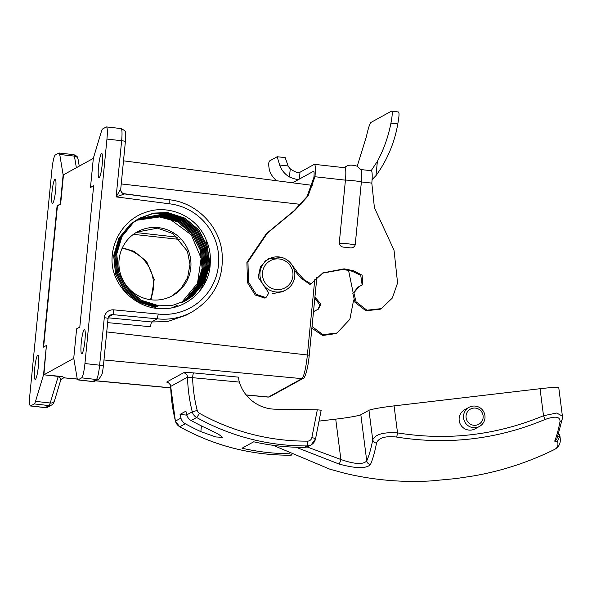 <?xml version="1.0" encoding="UTF-8"?>
<svg xmlns="http://www.w3.org/2000/svg" width="592" height="592" viewBox="0 0 592 592"><rect width="100%" height="100%" fill="white"/><g stroke="black" fill="none" stroke-linecap="round" stroke-linejoin="round"><path stroke-width="0.89" d="M473.755 425.278A8.665 8.54 61.2 0 0 483.124 417.649A8.665 8.54 61.2 0 0 475.435 408.11A8.665 8.54 61.2 0 0 466.067 415.739A8.665 8.54 61.2 0 0 473.755 425.278M475.317 406.097A10.885 10.73 -118.8 0 1 479.513 426.418A10.885 10.73 -118.8 0 1 463.728 418.958A10.885 10.73 -118.8 0 1 475.317 406.097M479.513 426.418L475.132 428.83A10.885 10.73 -118.8 0 1 459.34 421.371A10.885 10.73 -118.8 0 1 464.631 409.753L469.012 407.34M344.477 473.2L329.788 469.167L273.171 445.325L329.803 469.175L344.477 473.2C373.034 480.053 401.887 482.621 431.028 480.919L456.277 478.543L473.556 475.916C501.624 471.04 528.567 462.248 554.378 449.535L554.726 449.35C557.679 447.73 558.596 445.029 557.479 441.255C555.429 441.817 554.549 441.654 554.852 440.744C556.82 435.697 558.545 429.304 560.017 421.571C560.18 416.479 555.074 415.828 544.707 419.617C497.273 439.39 447.892 445.199 396.559 437.044C385.111 435.823 378.429 437.865 376.497 443.156C374.803 452.11 372.775 459.266 370.429 464.609C366.226 468.775 355.777 468.59 339.09 464.054L296.015 447.234M319.029 421.112L335.723 419.143A22.222 1.413 172.7 0 0 360.831 414.755L368.964 410.278A22.222 1.413 -7.3 0 1 394.08 405.883L540.052 388.715A22.222 1.413 -7.3 0 1 558.767 387.723L562.4 416.117L556.717 413.031L543.508 415.725L540.052 388.715M307.048 446.938L340.888 459.51C354.564 464.276 363.185 464.75 366.744 460.924C369.06 455.67 371.066 448.625 372.745 439.797C375.335 434.306 383.601 432.005 397.535 432.893C447.878 440.959 496.533 435.231 543.508 415.725A4.447 0.755 -112.9 0 1 544.707 419.617M560.247 438.613L559.84 435.423A306.989 19.506 172.7 0 0 559.507 434.706L560.247 438.613C560.728 443.571 558.774 447.212 554.378 449.535L554.378 449.535M558.33 434.802L559.507 434.706M557.538 437.088L559.677 436.038M335.723 419.143L340.888 459.51A4.447 0.533 106.7 0 1 339.09 464.054M557.479 441.255L559.729 436.408M360.831 414.755L366.744 460.924A4.447 4.233 23.8 0 0 370.429 464.609M554.852 440.744A4.447 4.203 21.2 0 0 557.005 438.502L562.304 418.847L562.4 416.117M368.964 410.278L372.745 439.797A4.447 3.915 10.8 0 0 376.497 443.156M560.017 421.571A4.447 3.915 10.8 0 0 562.304 418.847M394.08 405.883L397.535 432.893A4.447 0.599 99.4 0 1 396.559 437.044M314.256 164.384L300.026 172.22L299.352 179.087L313.582 171.251A6.667 0.932 96.4 0 1 313.679 171.229A6.667 0.932 96.4 0 1 313.93 177.304L314.966 176.734A13.601 1.909 -83.6 0 0 314.448 164.339A13.601 1.909 -83.6 0 0 314.256 164.384M314.448 164.339L344.907 167.758A13.601 1.909 96.4 0 1 345.432 180.146L339.246 243.186C345.269 243.386 350.59 243.985 355.193 244.977L361.379 181.936A13.601 1.909 -83.6 0 0 361.32 170.133L357.279 166.256C352.469 164.768 348.858 164.776 346.438 166.278L343.952 167.647M291.227 263.891L298.057 273.178L304.059 279.69L310.978 283.849L322.847 272.905L344.093 268.835L353.365 270.722L362.134 275.191L362.718 284.745L359.122 286.543L353.868 292.788L356.044 301.757L366.936 310.215L381.329 308.624L392.341 298.035L397.58 282.976L394.02 250.187L374.425 207.755L371.813 183.106L361.379 181.936C361.786 181.552 346.313 179.82 345.432 180.146L314.966 176.734L308.04 196.041L295.001 210.264L267.392 233.1L247.937 261.864L248.559 282.125L256.269 294.416L265.978 297.576L268.835 292.996L258.164 277.271L260.524 266.452L268.191 258.83L281.822 257.476M355.193 244.977C353.986 247.626 351.811 248.499 348.658 247.582L345.136 247.182L348.658 247.582M345.136 247.182C341.865 247.375 339.904 246.043 339.246 243.186M361.09 169.571L371.288 170.711A13.601 1.909 96.4 0 1 371.813 183.106M381.329 308.624L380.286 309.202L365.9 310.785L355.008 302.327L352.832 293.358L358.086 287.113L359.122 286.543M362.156 285.041L360.735 275.361L352.166 271.247L343.064 269.404L322.329 273.201M310.978 283.849L309.942 284.419L300.677 277.9L294.254 270.107M272.172 257.579L267.673 259.126M265.978 297.576L264.942 298.146L255.233 294.986L247.523 282.702L246.901 262.434L266.356 233.67L293.965 210.833L306.996 196.611L313.93 177.304M314.826 298.198L319.954 305.028L317.897 309.409M313.494 311.769L314.855 310.918L313.501 311.666M311.888 328.19L322.677 335.494L336.027 333.57L337.063 333L322.936 334.68L312.051 326.51M348.555 270.418L353.106 292.492M353.639 299.974L349.865 319.28L337.063 333M314.855 310.918L318.452 309.113L320.886 304.147L314.944 297.006M398.298 112.021C399.422 112.132 399.245 116.113 397.772 123.965L390.949 123.077C392.437 115.24 392.614 111.259 391.49 111.126L370.94 122.44C369.645 123.891 368.135 128.612 366.411 136.589L357.213 166.226M371.147 170.696L377.385 161.335L375.987 175.632C387.309 159.944 394.568 142.724 397.772 123.965M375.987 175.632L372.087 179.628M377.385 161.335C383.749 149.569 388.263 136.819 390.949 123.077M398.49 111.977L391.49 111.126M292.596 182.81L299.352 179.087C297.857 179.864 294.557 179.161 289.458 176.978L290.258 168.816A13.979 13.771 -118.8 0 1 288.119 165.989L279.653 165.042L277.174 156.739L269.73 160.846C268.457 161.912 268.398 165.161 269.545 170.607A21.963 21.645 61.2 0 0 276.716 180.745M279.653 165.042A21.963 21.645 61.2 0 0 289.458 176.978M288.119 165.989L285.174 157.598L277.174 156.739M290.258 168.816C294.986 172.094 298.242 173.227 300.026 172.22M276.212 289.555A15.444 15.214 61.2 0 0 292.907 275.968A15.444 15.214 61.2 0 0 279.209 258.97A15.444 15.214 61.2 0 0 262.515 272.557A15.444 15.214 61.2 0 0 276.212 289.555M279.098 256.95A17.664 17.405 -118.8 0 1 285.899 289.917A17.664 17.405 -118.8 0 1 260.28 277.826A17.664 17.405 -118.8 0 1 279.098 256.95M107.64 322.633L150.361 326.74L151.493 321.974L157.213 318.822L158.271 314.056A55.678 54.856 61.2 0 0 158.308 314.056A55.678 54.856 61.2 0 0 218.5 265.053A55.678 54.856 61.2 0 0 169.12 203.766A55.678 54.856 61.2 0 0 169.083 203.759L116.136 196.884L120.687 189.085M35.357 379.398A12.217 1.717 96.4 0 1 35.18 379.435A12.217 1.717 96.4 0 1 34.773 367.706A12.217 1.717 96.4 0 1 37.733 355.193A12.217 1.717 96.4 0 1 37.903 355.148A12.217 1.717 96.4 0 1 38.31 366.885A12.217 1.717 96.4 0 1 35.357 379.398M52.621 203.345A12.217 1.717 96.4 0 1 52.444 203.382A12.217 1.717 96.4 0 1 52.037 191.645A12.217 1.717 96.4 0 1 54.989 179.132A12.217 1.717 96.4 0 1 55.167 179.095A12.217 1.717 96.4 0 1 55.574 190.831A12.217 1.717 96.4 0 1 52.621 203.345M84.279 329.559A12.217 1.717 -83.6 0 0 81.326 342.072A12.217 1.717 -83.6 0 0 81.733 353.809A12.217 1.717 -83.6 0 0 81.911 353.764A12.217 1.717 -83.6 0 0 84.863 341.251A12.217 1.717 -83.6 0 0 84.456 329.522A12.217 1.717 -83.6 0 0 84.279 329.559M101.543 153.506A12.217 1.717 -83.6 0 0 98.59 166.019A12.217 1.717 -83.6 0 0 98.997 177.748A12.217 1.717 -83.6 0 0 99.167 177.711A12.217 1.717 -83.6 0 0 102.127 165.198A12.217 1.717 -83.6 0 0 101.72 153.461A12.217 1.717 -83.6 0 0 101.543 153.506M151.397 299.833A36.438 35.905 -118.8 0 1 119.665 270.714A36.438 35.905 -118.8 0 1 137.359 231.82A36.438 35.905 -118.8 0 1 158.478 227.654A36.438 35.905 -118.8 0 1 190.21 256.773A36.438 35.905 -118.8 0 1 172.509 295.667A36.438 35.905 -118.8 0 1 151.397 299.833M172.035 295.926L180.937 288.689L187.59 277.707L189.973 264.365L187.42 251.252L173.027 233.67L157.576 228.149L136.944 232.057M136.412 220.305L159.566 216.953L173.101 220.631A47.212 46.524 61.2 0 0 159.522 216.975A47.212 46.524 61.2 0 0 136.345 220.35M136.885 219.987L160.565 216.406L177.933 221.993L191.949 233.855L200.473 250.187L202.19 268.516L196.833 286.047L185.215 300.122L182.232 302.357M182.188 302.371L185.133 300.174L196.751 286.091L202.109 268.561L200.385 250.231L191.867 233.899L177.852 222.037L160.484 216.45L136.841 220.009M137.359 219.669L161.564 215.851L178.932 221.438L192.948 233.3L201.465 249.639L203.189 267.961L197.832 285.499L186.214 299.574L182.758 302.127M182.713 302.149L186.132 299.619L197.75 285.544L203.1 268.013L201.384 249.683L192.866 233.344L178.851 221.489L161.483 215.902L137.322 219.699M137.84 219.358L162.563 215.303L179.931 220.89L193.947 232.752L202.464 249.084L204.181 267.414L198.831 284.952L187.213 299.027L183.276 301.89M183.239 301.913L187.124 299.071L198.749 284.996L204.099 267.458L202.383 249.136L193.858 232.797L179.842 220.934L162.482 215.347L137.795 219.388M138.321 219.062L163.562 214.755L180.93 220.342L194.946 232.205L203.463 248.536L205.18 266.866L199.83 284.397L188.212 298.479L183.794 301.654M183.757 301.668L188.123 298.523L199.748 284.449L205.098 266.911L203.382 248.581L194.857 232.249L180.841 220.387L163.473 214.8L138.284 219.084M155.888 307.463L138.395 301.942L124.253 290.154L115.61 273.881L113.768 255.626L118.992 238.162L130.492 224.153L137.3 219.558M138.809 218.759L164.554 214.208L181.922 219.795L195.937 231.657L204.462 247.989L206.179 266.319L200.829 283.849L189.203 297.924L184.312 301.402M184.267 301.424L189.122 297.976L200.74 283.894L206.097 266.363L204.381 248.033L195.856 231.701L181.84 219.839L164.472 214.252L138.765 218.788M137.211 219.602L130.403 224.198L118.911 238.206L113.679 255.67L115.521 273.933L124.172 290.198L138.313 301.987L155.8 307.507M156.88 306.915L139.394 301.395L125.252 289.599L116.609 273.334L114.759 255.078L119.991 237.614L131.483 223.606L138.75 218.759M138.794 218.737L165.471 213.705L182.839 219.292L196.855 231.154L205.372 247.486L207.096 265.815L201.739 283.346L190.121 297.421L184.778 301.173M139.298 218.47L165.553 213.66L182.921 219.247L196.936 231.102L205.461 247.441L207.178 265.764L201.82 283.302L190.202 297.376L184.822 301.15M138.21 219.055L131.402 223.65L119.91 237.658L114.678 255.122L116.52 273.378L125.171 289.651L139.305 301.439L156.799 306.959M157.879 306.36L140.385 300.847L126.251 289.051L117.601 272.786L115.758 254.53L120.99 237.059L132.482 223.051L139.749 218.211L152.803 213.638L166.47 213.157L183.838 218.744L197.854 230.599L206.371 246.938L208.088 265.26L202.738 282.798L191.12 296.873L185.289 300.914M139.793 218.189L152.862 213.594L166.552 213.105L183.92 218.692L197.935 230.554L206.453 246.894L208.177 265.216L202.819 282.754L191.201 296.829L185.326 300.891M139.712 218.233L132.401 223.103L120.901 237.111L115.677 254.575L117.519 272.831L126.163 289.096L140.304 300.891L157.798 306.412M186.288 300.381L193.11 295.778L204.736 281.696L210.086 264.165L205.994 239.494A47.212 46.524 61.2 0 1 210.241 263.373L204.817 281.651L193.199 295.734L186.332 300.359L172.945 305.22L158.878 305.812L141.384 300.292L127.243 288.504L118.6 272.239L116.757 253.975L121.989 236.511L133.481 222.503L140.289 217.908L153.58 213.098L167.551 212.558L184.919 218.145L198.934 230.007L207.452 246.339L209.176 264.668L203.818 282.199L192.2 296.281L185.829 300.625M185.792 300.647L192.111 296.326L203.737 282.251L209.087 264.713L207.37 246.39L198.845 230.051L184.837 218.189L167.469 212.602L153.52 213.142L140.245 217.93M140.208 217.952L133.4 222.548L121.9 236.556L116.676 254.027L118.518 272.283L127.162 288.548L141.303 300.344L158.797 305.857M272.52 293.669L282.724 291.664L285.899 289.917M186.872 415.155L180.057 414.393L185.91 411.174A157.975 155.659 61.2 0 0 186.791 414.859L192.274 411.84A157.975 155.659 -118.8 0 1 187.516 377.156L192.6 377.689A4.447 0.629 95.4 0 1 193.621 372.908C188.197 372.449 184.815 372.412 183.483 372.812L166.655 382.077L168.491 382.876M289.68 453.768A226.225 222.903 61.2 0 1 242.039 448.225L253.709 441.795A226.225 222.903 61.2 0 0 304.458 447.345L307.033 445.924A226.225 222.903 -118.8 0 1 196.618 417.501L191.135 420.52A8.887 8.754 -118.8 0 1 186.791 414.859M275.139 409.183A38.021 37.466 -118.8 0 1 239.331 382.092L192.6 377.689A153.535 151.278 61.2 0 0 197.203 410.434A4.447 4.381 61.2 0 0 199.371 413.268A221.778 218.522 61.2 0 0 307.618 441.136A4.447 4.381 61.2 0 0 311.851 437.614L317.319 409.819L275.139 409.183M193.621 372.908L238.902 377.185C238.487 377.74 238.628 379.376 239.331 382.092M191.135 420.52A226.225 222.903 61.2 0 0 206.704 428.423L218.093 433.943L222.703 437.347L215.791 436.963L200.851 431.642A226.225 222.903 -118.8 0 1 185.281 423.746L179.79 426.765A226.225 222.903 61.2 0 0 290.213 455.189L291.36 454.56M73.785 358.345L43.889 374.803L62.108 376.527L64.876 377.918L77.271 378.984M268.857 258.97L264.75 261.279M51.963 169.349L29.955 393.821A13.335 1.872 96.4 0 0 30.466 405.971A13.335 1.872 96.4 0 0 30.651 405.927L34.284 403.929A13.335 1.872 96.4 0 0 35.527 401.369L43.542 374.766L46.413 345.469L43.231 347.223L57.098 205.816L60.28 204.062L63.137 174.914L59.74 154.475A13.335 1.872 96.4 0 0 59.074 153.01A13.335 1.872 96.4 0 0 58.882 153.054L55.256 155.052A13.335 1.872 96.4 0 0 51.963 169.349M180.005 239.486L133.415 234.351M122.366 247.811L134.132 251.348L146.609 261.486L154.209 279.424L151.041 299.796M150.346 299.7A36.438 35.905 61.2 0 0 122.1 248.396M43.608 347.016L57.446 205.853L60.628 204.099L63.47 174.825L93.336 158.382M30.651 405.927L45.347 407.577A4.447 4.381 61.2 0 0 47.922 407.067L45.155 407.622A13.335 1.872 -83.6 0 0 45.347 407.577L48.973 405.579A13.335 1.872 -83.6 0 0 50.224 403.011A4.447 3.493 16.8 0 0 54.494 400.747L60.48 380.856C60.969 378.517 60.169 377.193 58.09 376.882L59.237 376.527L43.889 374.803L46.413 345.469M93.64 185.925L90.487 187.435L93.669 185.681L79.802 327.087L76.62 328.841L73.748 358.138L77.16 378.443A13.335 1.872 -83.6 0 0 77.826 379.894A13.335 1.872 -83.6 0 0 78.018 379.849L81.644 377.851A13.335 1.872 -83.6 0 0 84.937 363.547L106.945 139.076A13.335 1.872 -83.6 0 0 106.434 126.925A13.335 1.872 -83.6 0 0 106.249 126.969L102.616 128.967A13.335 1.872 -83.6 0 0 101.365 131.55L93.344 158.279L90.487 187.435M210.241 263.373C209.672 287.742 188.189 308.38 164.265 308.676C140.252 309.934 117.349 291.449 112.658 267.717C108.654 243.726 123.824 218.67 146.89 211.921C169.578 204.247 197.032 216.709 205.994 239.494M181.455 302.682L197.499 283.368L201.139 258.304L191.275 234.824L170.785 219.787L173.101 220.631M108.166 317.808L151.493 321.974L167.41 321.611L186.236 315.144L192.045 311.94A60.118 59.237 -118.8 0 1 157.213 318.822L112.724 314.626L108.484 316.964M177.297 305.22L176.557 305.613M176.438 305.679L174.277 306.737M173.907 306.908L171.673 307.84M180.989 218.315L195.456 230.858L204.381 247.249L207.096 265.823M206.682 270.914L205.838 275.65M205.705 276.227L204.24 281.289M204.107 281.651L202.812 284.952M202.708 285.203L199.408 291.508M59.237 376.527L62.108 376.527M317.319 409.819L321.175 410.204L315.543 438.842A4.447 0.488 -168.9 0 0 311.851 437.614M179.687 426.706A4.447 0.407 -60.9 0 0 179.716 426.78L175.402 421.149L170.688 386.421A157.975 155.659 61.2 0 0 175.454 421.097L180.937 418.078A157.975 155.659 -118.8 0 1 180.057 414.393M180.937 418.078A8.887 8.754 61.2 0 0 185.281 423.746M307.618 441.136A4.447 0.666 -90.3 0 1 307.033 445.924A8.887 8.754 -118.8 0 0 311.163 444.858L315.543 438.842A4.447 0.488 -168.9 0 1 315.492 438.894A8.887 8.754 -118.8 0 1 311.163 444.858L308.58 446.272A8.887 8.754 -118.8 0 1 304.458 447.345M106.434 126.925L121.131 128.575A13.335 1.872 -83.6 0 1 121.641 140.726L116.136 196.884L124.572 193.947C122.004 193.362 120.716 191.749 120.731 189.114L125.393 141.525A4.447 0.437 -174.4 0 0 121.641 140.726L106.945 139.076M169.083 203.759C169.327 201.11 169.268 199.763 168.89 199.726L124.572 193.947M60.48 380.856A4.447 4.425 -173.2 0 1 65.061 377.829M344.759 167.736L346.438 166.278M183.483 372.812A4.447 4.381 61.2 0 1 187.516 377.156L170.688 386.421A4.447 4.381 61.2 0 0 166.655 382.077M199.371 413.268A4.447 0.407 -60.9 0 1 196.618 417.501A8.887 8.754 -118.8 0 1 192.274 411.84L197.203 410.434M290.102 455.189A4.447 0.666 -90.3 0 0 290.154 455.204A4.447 0.666 -90.3 0 0 290.213 455.189A8.887 8.754 61.2 0 0 292.204 454.945M95.763 380.723L170.681 387.797M246.131 394.916L268.524 397.025L301.905 378.643A22.259 3.123 -83.6 0 0 307.396 354.763L314.759 279.69M103.977 359.966L301.905 378.643A2.22 2.19 -118.8 0 0 303.156 378.384L269.774 396.766A2.22 2.19 -118.8 0 1 268.524 397.025A22.259 3.123 -83.6 0 1 268.213 397.099L246.22 395.027M103.334 366.056A4.447 0.437 -174.4 0 0 103.385 365.997C102.179 375.239 102.238 372.745 101.75 375.017L98.916 378.991L95.282 380.989L92.515 381.544A13.335 1.872 -83.6 0 0 92.707 381.5L96.341 379.502A13.335 1.872 -83.6 0 0 99.626 365.197L84.937 363.547M107.996 318.548A4.447 0.437 -174.4 0 0 108.047 318.489L103.385 365.997A4.447 0.437 -174.4 0 0 99.626 365.197L104.288 317.689A8.887 8.754 61.2 0 1 113.745 309.853L158.271 314.056M121.234 183.942L300.921 204.403M123.425 193.636L167.307 199.497M106.73 331.92L309.216 355.193M316.831 277.507L309.224 355.126M136.093 232.552L177.681 237.214M98.916 378.991A4.447 4.381 -118.8 0 1 96.341 379.502L81.644 377.851M95.282 380.989A4.447 4.381 -118.8 0 1 92.707 381.5L78.018 379.849M76.361 167.728L74.429 156.118L59.74 154.475M79.232 166.145L78.1 159.315A4.447 3.944 -9.4 0 0 74.429 156.118A13.335 1.872 -83.6 0 0 73.763 154.653L59.074 153.01M58.09 376.882L50.224 403.011L35.527 401.369M47.922 407.067L51.548 405.069A4.447 4.381 61.2 0 1 48.973 405.579L34.284 403.929M175.402 421.149L175.454 421.097A8.887 8.754 61.2 0 0 179.79 426.765A4.447 0.407 -60.9 0 1 179.716 426.78C214.223 445.798 251.03 455.27 290.154 455.204L292.211 454.952M125.349 141.584A4.447 0.437 -174.4 0 0 125.393 141.525C125.77 135.945 125.756 132.978 125.341 132.615C125.955 131.653 124.549 130.307 121.131 128.575M108.01 318.429A4.447 4.381 -118.8 0 1 112.724 314.626A4.447 0.629 -84.6 0 0 113.745 309.853M110.223 315.144L108.047 318.489A4.447 0.437 -174.4 0 0 104.288 317.689M120.672 189.292A4.447 4.381 61.2 0 0 124.505 193.961M200.851 431.642L201.413 425.907M192.045 311.94C214.578 298.028 224.531 277.752 221.889 251.112C218.418 224.59 195.397 202.227 168.949 199.711M170.688 387.908L95.578 380.826M77.3 379.102L64.972 377.94C63.359 377.6 61.849 378.621 60.443 380.996M312.236 185.363L123.506 160.832M316.853 277.485L309.239 355.163C307.988 370.163 304.073 379.916 303.156 378.384M269.774 396.766L268.213 397.099M92.515 381.544L77.826 379.894M45.155 407.622L30.466 405.971M78.1 159.315C77.263 158.493 79.417 157.006 73.763 154.653M51.548 405.069C52.925 404.366 53.909 402.93 54.494 400.747M170.644 386.487C169.105 381.292 168.572 383.734 168.172 382.728L168.824 382.891"/></g></svg>
